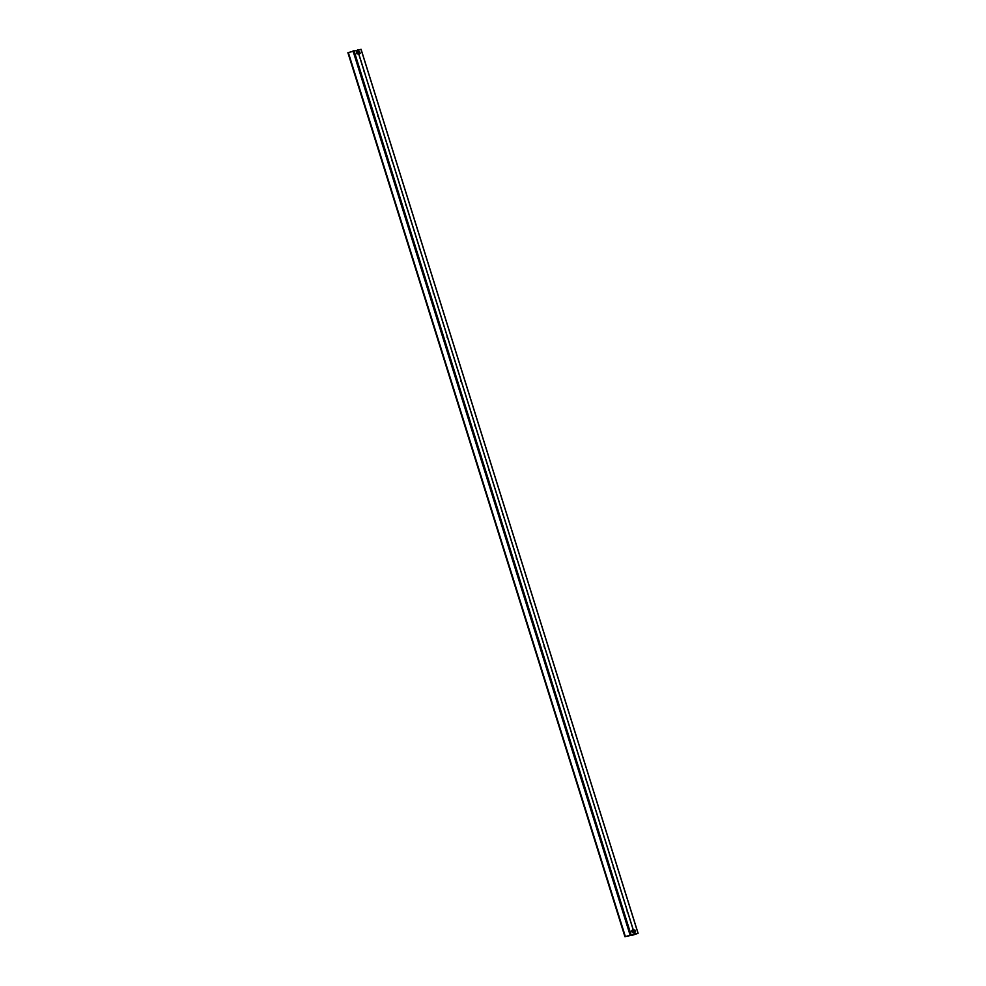 <?xml version="1.0" encoding="UTF-8"?>
<svg xmlns="http://www.w3.org/2000/svg" width="986" height="986" viewBox="0 0 986 986"><rect width="100%" height="100%" fill="white"/><g stroke="black" fill="none" stroke-linecap="round" stroke-linejoin="round"><path stroke-width="1.48" d="M633.357 934.876L624.927 936.7L634.503 934.001L638.115 933.335L632.014 935.394L633.209 934.42M624.976 936.663L347.885 52.665L361.024 49.337M627.145 911.027L627.774 912.876M627.195 911.976L627.342 910.879L627.971 912.9L627.195 911.976M613.292 866.83L613.921 868.666M613.341 867.766L613.489 866.682L614.118 868.691L613.341 867.766M599.439 822.62L600.067 824.469M599.488 823.569L599.636 822.472L600.264 824.493L599.488 823.569M585.585 778.422L586.214 780.271M585.647 779.371L585.783 778.274L586.411 780.296L585.647 779.371M571.732 734.213L572.361 736.061M571.794 735.162L571.929 734.077L572.558 736.086L571.794 735.162M557.879 690.015L558.507 691.864M557.94 690.964L558.076 689.867L558.717 691.889L557.94 690.964M544.038 645.818L544.654 647.666M544.087 646.767L544.223 645.67L544.864 647.691L544.087 646.767M530.185 601.608L530.801 603.457M530.234 602.557L530.369 601.46L531.01 603.481L530.234 602.557M516.331 557.41L516.96 559.259M516.381 558.359L516.528 557.263L517.157 559.284L516.381 558.359M502.478 513.213L503.106 515.049M502.527 514.15L502.675 513.065L503.304 515.074L502.527 514.15M488.625 469.003L489.253 470.852M488.674 469.952L488.822 468.855L489.45 470.877L488.674 469.952M474.771 424.806L475.4 426.655M474.821 425.755L474.969 424.658L475.597 426.679L474.821 425.755M460.918 380.596L461.547 382.445M460.967 381.545L461.115 380.46L461.744 382.469L460.967 381.545M447.065 336.399L447.693 338.247M447.126 337.348L447.262 336.251L447.89 338.272L447.126 337.348M433.211 292.201L433.84 294.05M433.273 293.15L433.409 292.053L434.037 294.075L433.273 293.15M419.358 247.991L419.987 249.84M419.42 248.94L419.555 247.856L420.196 249.865L419.42 248.94M405.517 203.794L406.133 205.643M405.566 204.743L405.702 203.646L406.343 205.667L405.566 204.743M391.664 159.596L392.28 161.445M391.713 160.545L391.849 159.449L392.49 161.457L391.713 160.545M377.811 115.387L378.439 117.235M377.86 116.336L378.008 115.239L378.636 117.26L377.86 116.336M627.269 910.891L614.044 868.715M613.415 866.694L600.191 824.506M599.562 822.484L586.337 780.308M585.709 778.287L572.484 736.098M571.855 734.089L558.631 691.901M558.002 689.88L544.777 647.703M544.149 645.682L530.936 603.494M530.295 601.485L517.083 559.296M516.442 557.275L503.23 515.099M502.589 513.077L489.376 470.889M488.748 468.88L475.523 426.691M474.895 424.67L461.67 382.482M461.041 380.473L447.817 338.284M447.188 336.263L433.963 294.087M433.335 292.066L420.11 249.877M419.481 247.868L406.257 205.68M405.628 203.658L392.416 161.482M391.775 159.461L378.562 117.272M377.921 115.263L358.867 54.452A1.812 0.727 -108.7 0 1 358.596 54.366A1.812 0.727 -108.7 0 1 357.647 52.85A1.812 0.727 -108.7 0 1 357.548 51.272A1.812 0.727 -108.7 0 1 357.782 51.001L357.462 49.966M634.503 934.001L634.183 932.966A1.812 0.727 -108.7 0 1 633.899 932.879A1.812 0.727 -108.7 0 1 632.963 931.363A1.812 0.727 -108.7 0 1 632.852 929.786A1.812 0.727 -108.7 0 1 633.098 929.515L627.897 912.913M631.73 931.597L631.816 930.513L632.494 932.522L631.73 931.597M356.427 53.084L356.501 51.999L357.178 54.008L356.427 53.084M378.008 115.239L364.709 73.075M391.849 159.449L378.636 117.26M405.702 203.646L392.49 161.457M419.555 247.856L406.343 205.667M433.409 292.053L420.196 249.865M447.262 336.251L434.037 294.075M461.115 380.46L447.89 338.272M474.969 424.658L461.744 382.469M488.822 468.855L475.597 426.679M502.675 513.065L489.45 470.877M516.528 557.263L503.304 515.074M530.369 601.46L517.157 559.284M544.223 645.67L531.01 603.481M558.076 689.867L544.864 647.691M571.929 734.077L558.717 691.889M585.783 778.274L572.558 736.086M599.636 822.472L586.411 780.296M613.489 866.682L600.264 824.493M627.342 910.879L614.118 868.691M363.957 71.189L364.586 73.038M364.068 71.054L364.783 73.063M634.577 933.988L634.257 932.953A1.812 0.727 -108.7 0 0 634.392 931.104A1.812 0.727 -108.7 0 0 633.172 929.502L627.971 912.9M364.154 71.041L358.953 54.44A1.812 0.727 -108.7 0 0 359.089 52.591A1.812 0.727 -108.7 0 0 357.869 50.989L357.536 49.953M359.471 52.517L359.557 51.432L360.235 53.441L359.471 52.517M634.787 931.03L634.861 929.946L635.539 931.955L634.787 931.03M632.815 930.784L633.271 932.115M357.967 53.601L357.511 52.27M631.028 934.654L353.986 50.606M638.053 933.348L361.012 49.3M631.447 935.418L631.25 934.79M631.114 935.529L630.892 934.851M631.015 935.566L630.793 934.864L631.003 935.578M630.054 934.938L353.013 50.89M625.358 936.527L348.317 52.48M638.115 933.335L361.073 49.3M624.927 936.7L347.885 52.665"/></g></svg>
